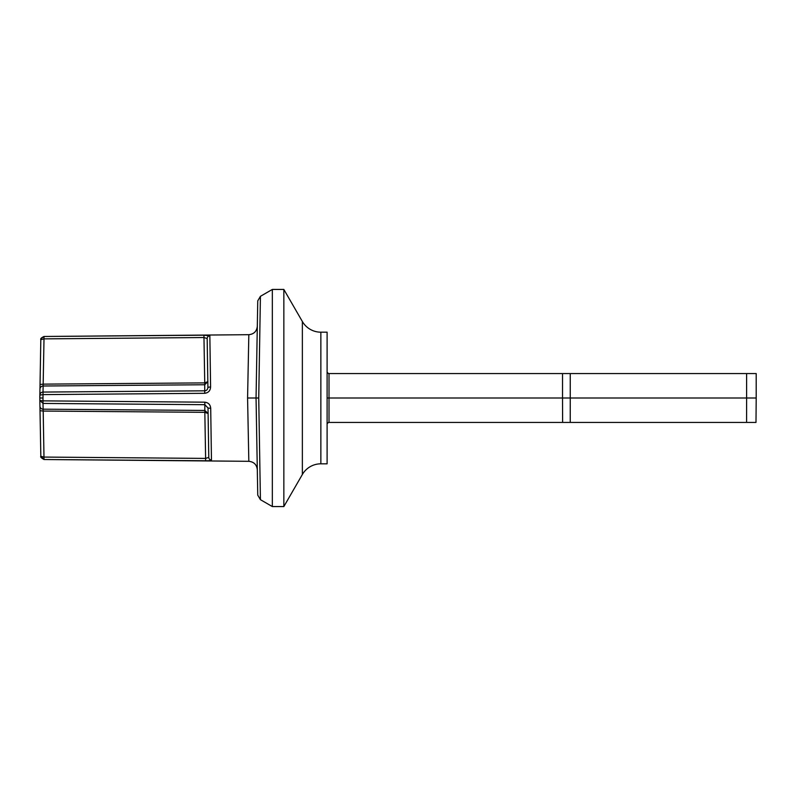 <?xml version="1.0" encoding="UTF-8"?>
<svg xmlns="http://www.w3.org/2000/svg" width="796" height="796" viewBox="0 0 796 796"><rect width="100%" height="100%" fill="white"/><g stroke="black" fill="none" stroke-linecap="round" stroke-linejoin="round"><path stroke-width="1.19" d="M302.361 321.504A21.363 21.363 0 0 0 320.858 332.181L327.106 332.181L327.106 463.819L320.858 463.819A21.363 21.363 0 0 0 302.361 474.496L302.361 321.504L283.844 289.436L283.844 506.564L272.341 506.564L272.341 289.436L283.844 289.436M258.73 398L260.421 499.679L258.73 398L260.421 296.321L258.73 398L256.053 398L257.755 300.858L256.053 398L257.755 495.142L256.053 398L257.307 326.29L256.053 398L257.307 469.71L256.053 398L247.576 398L248.83 461.312C253.904 461.839 256.73 464.645 257.307 469.71M43.969 338.996L43.989 336.479L203.965 335.196L209.855 335.842L210.592 386.856C210.403 390.637 208.452 392.786 204.731 393.304L43.004 394.607L42.994 400.866L204.841 402.179C208.462 402.657 210.423 404.726 210.711 408.378L211.457 460.028C211.219 460.576 209.278 460.824 205.617 460.765L43.989 459.521L248.83 461.312M40.039 384.468L40.815 339.653C40.297 338.788 41.352 337.733 43.989 336.479L248.83 334.688L247.576 398M327.106 372.22L328.469 373.573L756.2 373.573L756.2 398L756.2 373.573L756.2 398L746.608 398L746.608 373.573M327.106 423.78L328.469 422.427L755.991 422.427L756.2 398M272.341 506.564L260.421 499.679L257.755 495.142L257.287 468.745M257.188 462.924L256.083 399.323M252.839 398L248.163 398M40.815 456.377C40.218 456.894 41.283 457.949 43.989 459.521L43.979 457.093M43.024 403.811L42.974 398L39.8 398L39.85 395.134C40.118 393.184 41.183 392.159 43.024 392.07L43.004 394.607L39.85 395.134L40.039 384.518L43.213 384.14L204.741 382.886L203.965 337.534L207.169 338.529A2.716 2.677 179.8 0 0 207.169 338.569L207.905 387.383C207.766 389.433 206.711 390.577 204.731 390.816L43.024 392.07L43.999 338.877L203.965 337.534L203.965 335.196M210.592 386.946L209.855 336.061M205.617 460.765L205.617 458.406L43.979 457.073L43.999 459.431L40.815 456.307L43.979 457.073L43.193 411.054L40.019 410.696L40.835 456.416M211.457 460.028A2.716 2.677 179.7 0 1 208.771 457.401L205.617 458.406L204.831 412.318L208.015 413.472L204.841 410.447L204.831 412.318L43.193 411.054L43.113 409.184L204.831 410.447L204.841 404.686L208.015 407.98L208.771 457.401L208.015 407.98L210.711 408.378M39.85 395.214L39.85 400.478L42.994 400.866L43.014 403.433L204.841 404.686L204.841 402.179M210.592 386.856L207.905 387.383L207.169 338.529A2.716 2.677 179.8 0 1 209.855 335.842M41.024 338.599L43.999 336.529L43.979 338.877L40.815 339.653L40.039 384.518M43.004 394.687L43.024 392.149M39.84 400.368L39.939 406.06A3.204 3.174 -1 0 0 43.113 409.184L43.014 403.433L39.84 400.368L39.939 406.099M204.87 412.318L204.841 410.447M204.731 393.304L204.731 384.747L207.905 381.622L204.741 382.886L204.731 384.747L43.133 386A3.204 3.174 -179 0 0 39.959 389.125M40.019 410.696L39.939 406.06M320.858 332.181L320.858 463.819M570.244 373.573L570.244 398L746.608 398L746.588 422.427M329.017 373.573L329.017 398L562.523 398L562.523 373.573M570.235 422.427L570.244 398L562.523 398L562.613 422.427M327.106 398.01L329.017 398L329.017 422.427M204.771 384.747L204.741 382.886M302.361 474.496L283.844 506.564M257.755 300.858L260.421 296.321L272.341 289.436M248.83 334.688C253.904 334.161 256.73 331.355 257.307 326.29M40.934 338.907L40.815 339.703"/></g></svg>
